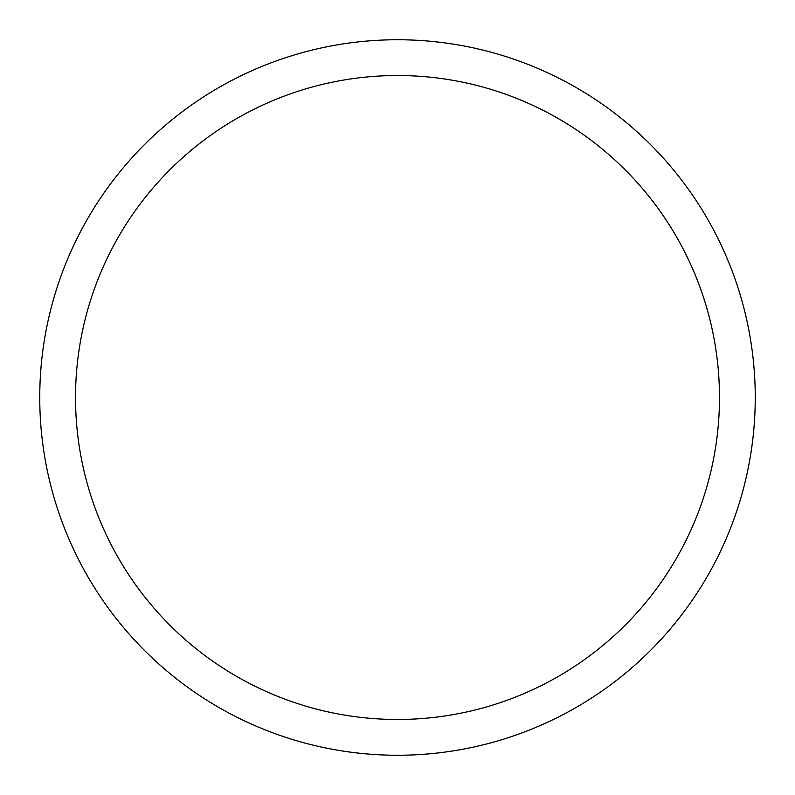 <?xml version="1.0" encoding="UTF-8"?>
<svg xmlns="http://www.w3.org/2000/svg" width="795" height="795" viewBox="0 0 795 795"><rect width="100%" height="100%" fill="white"/><g stroke="black" fill="none" stroke-linecap="round" stroke-linejoin="round"><path stroke-width="1.19" d="M397.5 39.75A357.75 357.75 0 0 1 755.25 397.5A357.75 357.75 0 0 1 397.5 755.25A357.75 357.75 0 0 1 39.75 397.5A357.75 357.75 0 0 1 397.5 39.75M397.5 75.525A321.975 321.975 0 0 1 719.475 397.5A321.975 321.975 0 0 1 397.5 719.475A321.975 321.975 0 0 1 75.525 397.5A321.975 321.975 0 0 1 397.5 75.525"/></g></svg>
